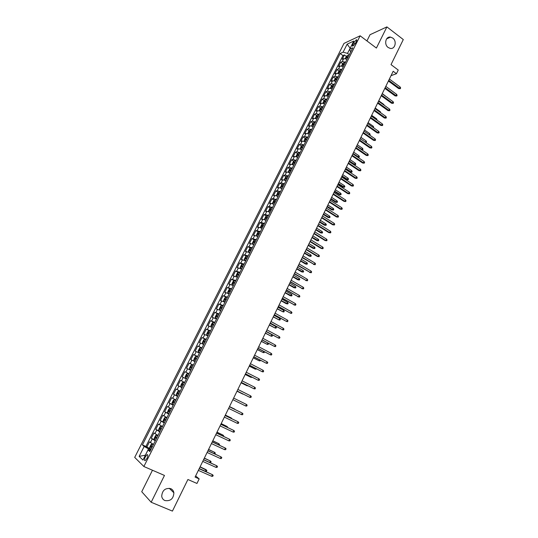 <?xml version="1.0" encoding="UTF-8"?>
<svg xmlns="http://www.w3.org/2000/svg" width="538" height="538" viewBox="0 0 538 538"><rect width="100%" height="100%" fill="white"/><g stroke="black" fill="none" stroke-linecap="round" stroke-linejoin="round"><path stroke-width="0.81" d="M170.754 488.659C172.483 489.452 173.525 490.838 173.888 492.808C173.478 498.78 170.485 501.362 164.897 500.542C163.101 499.728 162.039 498.289 161.709 496.224C162.247 490.3 165.26 487.778 170.754 488.659M392.767 38.084C397.205 41.17 395.074 49.597 390.158 48.386L388.14 47.465C383.755 44.452 385.726 36.1 390.575 37.122L392.767 38.084M146.968 458.43C148.064 455.861 148.111 454.603 147.103 454.65L145.314 456.863C144.211 459.425 144.164 460.683 145.173 460.649L146.968 458.43M152.469 470.239L141.736 491.725L151.171 502.25L172.429 511.1L187.903 479.499L196.955 483.454L199.174 478.901L195.644 475.935M343.99 43.41L134.702 457.394L143.875 466.513L360.144 35.804L343.99 43.41M360.144 35.804L376.405 48.064L386.903 26.9L370.03 34.708L366.929 40.922M386.903 26.9L403.298 39.556L391.025 64.627L398.241 70.048L396.445 73.719L393.17 71.272L195.079 477.098L199.174 478.901M347.037 59.207L343.728 58.642L342.175 59.315L344.381 54.943L346.391 56.423M345.557 62.152L342.249 61.574L340.702 62.24L342.733 63.719M340.702 62.24L338.489 66.631L340.029 65.979L343.338 66.571M339.626 73.962L336.324 73.35L334.791 73.968L337.017 69.563L339.061 71.043M335.9 81.379L332.598 80.747L331.078 81.346L333.311 76.914L335.376 78.4M332.154 88.831L328.853 88.178L327.346 88.75L329.586 84.305L331.67 85.784M328.395 96.309L325.1 95.636L323.6 96.181L325.853 91.716L327.958 93.202M324.622 103.821L321.327 103.128L319.841 103.646L322.101 99.16L324.226 100.646M320.83 111.366L317.541 110.646L316.068 111.137L318.335 106.638L320.473 108.118M317.023 118.938L313.741 118.199L312.275 118.663L314.555 114.143L316.714 115.63M313.203 126.544L309.922 125.778L308.469 126.215L310.756 121.682L312.934 123.168M309.363 134.177L306.088 133.397L304.649 133.801L306.942 129.248L309.142 130.734M305.51 141.85L302.242 141.037L300.809 141.42L303.116 136.847L305.335 138.333M301.643 149.551L298.375 148.717L296.956 149.073L299.269 144.48L301.515 145.966M297.756 157.284L294.494 156.423L293.089 156.753L295.409 152.14L297.675 153.626M293.856 165.045L290.594 164.171L289.202 164.467L291.535 159.833L293.822 161.326M289.935 172.846L286.68 171.938L285.295 172.207L287.642 167.56L289.955 169.053M286.001 180.674L282.753 179.746L281.381 179.988L283.734 175.314L286.068 176.807M282.053 188.535L278.805 187.587L277.447 187.796L279.807 183.108L282.168 184.601M278.085 196.431L274.837 195.455L273.492 195.637L275.866 190.929L278.254 192.429M274.098 204.359L270.863 203.364L269.525 203.512L271.905 198.784L274.319 200.284M270.096 212.322L266.861 211.299L265.543 211.421L267.931 206.673L270.372 208.172M266.081 220.318L262.847 219.275L261.542 219.363L263.943 214.595L266.411 216.101M262.046 228.354L258.818 227.278L257.52 227.339L259.935 222.55L262.43 224.057M257.971 236.404L253.485 235.348L255.906 230.54L258.435 232.046M253.923 244.514L249.437 243.391L251.865 238.563L254.42 240.069M249.834 252.652L245.368 251.468L247.81 246.619L250.392 248.132M245.731 260.816L241.28 259.578L243.734 254.709L246.35 256.222M241.609 269.02L237.177 267.729L239.639 262.833L242.288 264.353M237.466 277.258L233.055 275.907L235.53 270.997L238.213 272.517M233.31 285.537L228.912 284.125L231.401 279.188L234.117 280.715M229.134 293.842L224.756 292.376L227.251 287.42L230.008 288.946M224.938 302.195L220.58 300.661L223.088 295.685L227.204 297.682M220.728 310.574L216.39 308.987L218.905 303.983L221.824 305.571M216.498 318.994L212.174 317.339L214.702 312.322L217.964 314.078M212.248 327.447L207.95 325.739L210.486 320.695L214.48 322.82M207.984 335.941L203.7 334.165L206.249 329.101L210.338 331.253M203.694 344.468L199.437 342.632L201.992 337.548L206.101 339.686M199.39 353.036L195.146 351.139L197.722 346.035L201.844 348.153M195.065 361.644L190.842 359.68L193.431 354.555L197.574 356.654M190.721 370.285L186.525 368.261L189.12 363.11L193.283 365.194M186.363 378.967L182.18 376.876L184.79 371.704L188.966 373.775M182.18 376.876L186.377 378.94M184.608 382.451L180.438 380.332L177.822 385.531L182.032 387.582M180.223 391.187L176.074 389.008L173.444 394.226L177.674 396.257M175.812 399.963L171.683 397.71L169.04 402.955L173.29 404.973M171.387 408.772L167.278 406.459L164.621 411.725L168.892 413.729M166.935 417.623L162.853 415.242L160.183 420.534L164.473 422.518M162.469 426.513L158.407 424.072L155.731 429.385L159.9 431.288M157.977 435.45L153.942 432.935L151.252 438.268L154.709 439.828M353.621 42.771L352.8 44.405C352.235 45.609 352.242 46.194 352.82 46.147L355.564 43.134L356.385 41.493C356.943 40.296 356.943 39.718 356.371 39.758L353.621 42.771L355.127 43.894M150.398 450.535L148.031 449.956L149.86 451.604L352.767 47.808L349.673 49.2L350.655 52.011M148.031 449.956L142.947 460.057L139.154 456.385L144.157 446.459L142.415 444.886L340.144 53.504L343.103 52.166L347.151 44.136L353.769 41.056L349.673 49.2M344.381 54.943L342.962 55.569L145.912 446.446L149.887 448.591M153.471 444.422L149.456 441.839L146.753 447.199M155.274 440.824L151.252 438.268M159.779 431.873L155.731 429.385M164.258 422.955L160.183 420.534M168.717 414.078L164.621 411.725M173.155 405.242L169.04 402.955M177.58 396.445L173.444 394.226M181.979 387.69L177.822 385.531M184.79 371.704L188.979 373.755M189.12 363.11L193.33 365.094M193.431 354.555L197.661 356.479M197.722 346.035L201.972 347.891M201.992 337.548L206.269 339.35M206.249 329.101L210.546 330.843M210.486 320.695L214.796 322.37M214.702 312.322L219.04 313.936M218.905 303.983L223.257 305.537M223.088 295.685L227.46 297.178M227.251 287.42L231.643 288.852M231.401 279.188L235.805 280.567M235.53 270.997L239.955 272.315M239.639 262.833L244.084 264.097M243.734 254.709L248.193 255.913M247.81 246.619L252.288 247.762M251.865 238.563L256.364 239.652M255.906 230.54L260.426 231.575M259.935 222.55L261.239 222.47L264.467 223.526M263.943 214.595L265.261 214.487L268.496 215.516M267.931 206.673L269.262 206.531L272.504 207.54M271.905 198.784L273.25 198.616L276.492 199.598M275.866 190.929L277.218 190.728L280.466 191.689M279.807 183.108L281.172 182.88L284.42 183.814M283.734 175.314L285.113 175.058L288.368 175.973M287.642 167.56L289.034 167.271L292.289 168.159M291.535 159.833L292.934 159.517L296.196 160.385M295.409 152.14L296.821 151.797L300.09 152.637M299.269 144.48L300.695 144.11L303.963 144.924M303.116 136.847L304.548 136.45L307.823 137.244M306.942 129.248L308.388 128.824L311.67 129.597M310.756 121.682L312.215 121.225L315.497 121.978M314.555 114.143L316.021 113.666L319.31 114.392M318.335 106.638L319.814 106.127L323.103 106.833M322.101 99.16L323.594 98.629L326.889 99.308M325.853 91.716L327.353 91.157L330.648 91.816M329.586 84.305L331.099 83.713L334.401 84.358M333.311 76.914L334.831 76.302L338.133 76.921M337.017 69.563L338.55 68.925L341.859 69.523M350.13 48.292L347.521 53.39L343.103 52.166M349.303 54.708L347.521 53.39M151.171 502.25L164.467 475.444L143.875 466.513M391.032 75.65L396.445 73.719M350.157 48.238L347.151 44.136M150.741 449.849L148.528 448.86L145.341 455.195L139.154 456.385M342.962 55.569L340.144 53.504M145.912 446.446L142.415 444.886M144.157 446.459L148.528 448.86M388.409 81.023L398.651 88.588L399.505 88.313L388.739 80.35M400.144 87.001L400.649 87.976L400.292 88.703L399.505 88.313L400.144 87.001L389.384 79.032M400.292 88.703L398.651 88.588M345.235 58.581L346.257 56.544L347.481 55.441L348.893 55.508M348.194 56.9L347.192 56.746L346.694 57.627L347.756 57.781M384.825 88.367L395.107 95.898L395.961 95.636L385.147 87.707M396.6 94.318L397.111 95.287L396.755 96.02L395.961 95.636L396.6 94.318L385.793 86.383M396.755 96.02L395.107 95.898M381.234 95.737L391.556 103.235L392.404 102.987L381.543 95.091M393.043 101.662L393.56 102.623L393.204 103.363L392.404 102.987L393.043 101.662L382.195 93.76M393.204 103.363L391.556 103.235M377.615 103.135L387.985 110.606L388.833 110.364L377.925 102.502M389.472 109.032L389.989 109.994L389.633 110.734L388.833 110.364L389.472 109.032L378.577 101.164M389.633 110.734L387.985 110.606M373.991 110.566L384.408 118.004L385.242 117.775L374.293 109.947M385.887 116.437L386.412 117.398L386.055 118.138L385.242 117.775L385.887 116.437L374.946 108.602M386.055 118.138L384.408 118.004M341.536 65.932L342.578 63.861L343.769 62.791L345.208 62.845M344.508 64.244L343.5 64.083L343.009 64.963L344.064 65.125M387.199 97.405L382.283 93.578M387.293 97.223L387.508 97.627M337.824 73.316L338.886 71.204L340.07 70.142L341.509 70.216M340.803 71.615L339.801 71.446L339.31 72.334L340.359 72.502M383.607 104.796L383.782 104.433L378.759 100.801M383.782 104.433L384.226 105.246M335.557 81.218L335.927 81.319M334.091 80.734L335.174 78.575L336.385 77.499L337.79 77.606M337.084 79.019L336.082 78.844L335.598 79.732L336.633 79.906M379.996 112.22L380.265 111.662L375.221 108.051M380.265 111.662L380.716 112.738M331.758 88.642L332.188 88.763M330.345 88.178L331.448 85.979L332.625 84.943L334.058 85.038M333.352 86.45L332.349 86.268L331.865 87.163L332.901 87.344M376.371 119.671L376.735 118.932L371.664 115.327M376.735 118.932L377.098 120.189M370.352 118.024L380.81 125.428L381.644 125.213L370.642 117.418M382.289 123.874L382.814 124.823L382.457 125.569L381.644 125.213L382.289 123.874L371.301 116.073M382.457 125.569L380.81 125.428M327.951 96.1L328.436 96.235M326.586 95.65L327.709 93.41L328.913 92.361L330.312 92.496M329.599 93.915L328.597 93.726L328.119 94.621L329.148 94.809M372.733 127.156L373.19 126.222L368.1 122.637M373.19 126.222L373.708 127.156L373.459 127.667M366.694 125.509L377.199 132.886L378.026 132.684L366.983 124.924M378.678 131.339L379.209 132.287L378.846 133.034L378.026 132.684L378.678 131.339L367.642 123.572M378.846 133.034L377.199 132.886M324.118 103.592L324.663 103.733M322.874 103.168L323.957 100.875L325.127 99.86L326.553 99.981M325.833 101.406L324.831 101.211L324.353 102.112L325.382 102.307M369.081 134.668L369.626 133.545L364.515 129.974M369.626 133.545L370.157 134.473L369.814 135.179M363.022 133.034L373.574 140.371L374.394 140.183L363.305 132.462M375.047 138.831L375.585 139.772L375.221 140.526L374.394 140.183L375.047 138.831L363.964 131.104M375.221 140.526L373.574 140.371M320.278 111.11L320.877 111.272M319.142 110.72L320.184 108.367L321.381 107.344L322.773 107.499M322.054 108.932L321.051 108.73L320.581 109.631L321.596 109.833M365.41 142.214L366.055 140.895L360.924 137.345M366.055 140.895L366.586 141.817L365.988 142.61M366.23 142.557L365.443 142.234M359.337 140.586L369.929 147.889L370.749 147.715L359.613 140.028M371.408 146.356L371.946 147.298L371.583 148.051L370.749 147.715L371.408 146.356L360.278 138.663M371.583 148.051L369.929 147.889M316.418 118.663L317.077 118.831M315.389 118.306L316.398 115.892L317.588 114.883L318.98 115.045M318.254 116.484L317.259 116.275L316.788 117.183L317.797 117.392M361.549 149.665L362.464 148.273L357.313 144.735M362.464 148.273L363.002 149.194L362.639 149.934L356.66 146.074M362.639 149.934L362.013 149.988M355.638 148.165L366.277 155.435L367.091 155.274L355.9 147.627M367.75 153.915L368.295 154.85L367.925 155.603L367.091 155.274L367.75 153.915L356.573 146.255M367.925 155.603L366.277 155.435M312.544 126.242L313.257 126.43M311.61 125.919L312.598 123.451L313.782 122.449L315.167 122.63M314.441 124.07L313.446 123.854L312.981 124.769L313.984 124.984M357.642 157.136L358.214 157.022L358.859 155.684L353.688 152.167M358.859 155.684L359.404 156.598L359.041 157.345L353.029 153.505M359.041 157.345L357.837 157.264M351.919 155.778L362.605 163.014L363.412 162.866L352.175 155.253M364.078 161.501L364.623 162.429L364.253 163.189L363.412 162.866L364.078 161.501L352.847 153.875M364.253 163.189L362.605 163.014M308.651 133.854L309.424 134.056M307.817 133.565L308.785 131.037L309.962 130.048L311.347 130.236M310.614 131.689L309.619 131.467L309.155 132.382L310.157 132.604M355.241 163.122L355.786 164.036L355.423 164.783L353.816 164.608L354.589 164.467L355.241 163.122L350.043 159.618M355.423 164.783L349.391 160.963M353.816 164.608L349.142 161.467M348.187 163.424L358.92 170.627L359.72 170.492L348.436 162.913M360.386 169.114L360.937 170.042L360.568 170.802L359.72 170.492L360.386 169.114L349.115 161.534M360.568 170.802L358.92 170.627M304.743 141.501L305.577 141.716M304.01 141.238L304.952 138.656L306.129 137.681L307.507 137.883M306.774 139.335L305.779 139.107L305.315 140.028L306.31 140.257M351.61 170.593L352.161 171.501L351.798 172.247L350.184 172.066L350.958 171.938L351.61 170.593L346.391 167.103M351.798 172.247L345.732 168.455M350.184 172.066L345.497 168.945M344.441 171.097L355.221 178.266L356.015 178.145L344.683 170.607M356.687 176.767L357.239 177.688L356.869 178.455L356.015 178.145L356.687 176.767L345.362 169.221M356.869 178.455L355.221 178.266M300.816 149.181L301.71 149.409M300.177 148.945L301.098 146.309L302.275 145.341L303.647 145.556M302.914 147.022L301.919 146.78L301.455 147.708L302.45 147.943M347.965 178.091L348.516 178.993L348.153 179.746L346.539 179.558L347.306 179.443L347.965 178.091L342.726 174.621M348.153 179.746L342.06 175.98M346.539 179.558L341.832 176.451M296.875 156.888L297.83 157.13M296.33 156.686L296.075 156.302L297.238 153.989L298.402 153.034L299.774 153.263M299.034 154.736L298.039 154.487L297.581 155.415L298.57 155.664M344.307 185.623L344.858 186.518L344.495 187.271L342.881 187.083L343.641 186.982L344.307 185.623L339.041 182.167M344.495 187.271L338.375 183.532M342.881 187.083L338.153 183.989M292.921 164.628L293.936 164.884M292.457 164.46L292.188 164.023L293.358 161.703L294.515 160.761L295.887 161.003M295.147 162.476L294.145 162.227L293.687 163.155L294.676 163.411M340.628 193.182L341.186 194.077L340.823 194.83L339.209 194.635L339.962 194.548L340.628 193.182L335.342 189.746M340.823 194.83L334.676 191.111M339.209 194.635L334.461 191.555M340.682 178.804L351.502 185.94L352.296 185.832L340.917 178.327M352.968 184.447L353.527 185.361L353.157 186.128L352.296 185.832L352.968 184.447L341.596 176.935M353.157 186.128L351.502 185.94M336.902 186.545L347.77 193.64L348.563 193.546L337.131 186.081M349.236 192.16L349.801 193.068L349.424 193.841L348.563 193.546L349.236 192.16L337.81 184.689M349.424 193.841L347.77 193.64M333.109 194.319L344.024 201.373L344.811 201.299L333.325 193.875M345.483 199.901L346.055 200.809L345.678 201.582L344.811 201.299L345.483 199.901L334.011 192.469M345.678 201.582L344.024 201.373M288.953 172.402L290.022 172.671M288.57 172.261L288.287 171.777L289.457 169.45L290.614 168.522L291.979 168.777M291.24 170.257L290.231 169.995L289.78 170.929L290.769 171.192M336.936 200.775L337.501 201.663L337.131 202.422L335.517 202.214L336.27 202.14L336.936 200.775L331.63 197.352M337.131 202.422L330.957 198.724M335.517 202.214L330.749 199.154M329.303 202.12L340.265 209.141L341.045 209.08L329.512 201.689M341.724 207.675L342.296 208.576L341.919 209.356L341.045 209.08L341.724 207.675L330.197 200.284M341.919 209.356L340.265 209.141M284.965 180.21L286.095 180.492M284.669 180.102L284.367 179.564L285.543 177.224L286.7 176.309L288.059 176.578M287.312 178.065L286.303 177.796L285.853 178.737L286.841 179.006M333.23 208.394L333.802 209.275L333.425 210.042L331.818 209.833L332.565 209.766L333.23 208.394L327.898 204.991M333.425 210.042L327.225 206.37M331.818 209.833L327.023 206.78M325.477 209.961L336.485 216.942L337.259 216.895L325.678 209.544M337.945 215.482L338.516 216.384L338.14 217.164L337.259 216.895L337.945 215.482L326.371 208.132M338.14 217.164L336.485 216.942M280.957 188.051L282.147 188.347M280.742 187.97L280.433 187.385L281.616 185.038L282.766 184.131L284.125 184.413M283.371 185.906L282.363 185.63L281.912 186.578L282.901 186.854M329.512 216.047L330.083 216.922L329.713 217.688L328.099 217.473L328.839 217.426L329.512 216.047L324.158 212.665M329.713 217.688L323.479 214.043M328.099 217.473L323.284 214.44M321.637 217.829L332.692 224.776L333.459 224.743L321.825 217.433M334.145 223.324L334.73 224.218L334.347 225.005L333.459 224.743L334.145 223.324L322.524 216.007M334.347 225.005L332.692 224.776M276.942 195.926L278.186 196.236M276.801 195.872L276.485 195.24L277.669 192.88L278.812 191.992L280.17 192.288M279.417 193.781L278.402 193.498L277.958 194.447L278.94 194.729M325.772 223.727L326.351 224.602L325.974 225.375L324.36 225.146L325.1 225.119L325.772 223.727L320.399 220.365M325.974 225.375L319.72 221.75M324.36 225.146L319.532 222.133M317.776 225.731L328.886 232.638L329.646 232.618L317.965 225.348M330.332 231.199L330.924 232.086L330.54 232.873L329.646 232.618L330.332 231.199L318.657 223.922M330.54 232.873L328.886 232.638M272.907 203.835L274.205 204.151M272.84 203.808L272.517 203.129L273.707 200.755L274.844 199.88L276.196 200.19M275.443 201.696L274.42 201.4L273.983 202.355L274.965 202.644M322.02 231.448L322.605 232.315L322.228 233.089L320.614 232.853L321.347 232.84L322.02 231.448L316.62 228.099M322.228 233.089L315.94 229.491M320.614 232.853L315.766 229.854M313.903 233.667L325.06 240.533L325.82 240.533L314.078 233.304M326.505 239.107L327.097 239.988L326.714 240.775L325.82 240.533L326.505 239.107L314.784 231.865M326.714 240.775L325.06 240.533M272.208 208.125L270.863 207.803L269.726 208.67L268.529 211.044L268.865 211.777L270.211 212.106M268.852 211.757L270.836 207.823M271.448 209.638L270.426 209.336L269.989 210.291L270.97 210.593M318.254 239.188L318.839 240.056L318.462 240.829L316.848 240.594L317.575 240.587L318.254 239.188L312.834 235.859M318.462 240.829L312.148 237.265M316.848 240.594L311.979 237.608M310.016 241.636L321.22 248.469L321.973 248.475L310.184 241.286M322.666 247.043L323.257 247.917L322.874 248.717L321.973 248.475L322.666 247.043L310.883 239.847M322.874 248.717L321.22 248.469M268.206 216.094L266.861 215.758L265.732 216.612L264.535 219L264.851 219.746L266.196 220.089M267.44 217.614L266.418 217.305L265.98 218.267L266.956 218.569M314.474 246.969L315.066 247.83L314.683 248.61L313.069 248.361L313.788 248.374L314.474 246.969L309.027 243.66M314.683 248.61L308.341 245.066M313.069 248.361L308.18 245.395M306.109 249.639L317.366 256.431L318.106 256.451L306.27 249.309M318.805 255.019L319.404 255.886L319.021 256.687L318.106 256.451L318.805 255.019L306.976 247.863M319.021 256.687L317.366 256.431M264.185 224.097L262.84 223.747L261.724 224.588L260.513 226.982L260.816 227.735L262.167 228.112M262.813 223.768L261.091 227.91M263.418 225.624L262.389 225.301L261.952 226.269L262.934 226.585M310.675 254.777L311.273 255.631L310.89 256.418L309.276 256.162L309.989 256.189L310.675 254.777L305.207 251.488M310.89 256.418L304.515 252.9M309.276 256.162L304.36 253.21M302.188 257.675L314.232 264.467L302.336 257.359M314.932 263.021L315.537 263.889L315.147 264.689L314.232 264.467L314.932 263.021L303.049 255.906M315.147 264.689L313.493 264.427M298.247 265.745L310.332 272.51L298.388 265.449M311.038 271.058L311.643 271.919L311.26 272.726L310.332 272.51L311.038 271.058L299.101 263.99M311.26 272.726L309.599 272.457M294.293 273.849L306.425 280.594L294.427 273.566M307.131 279.135L307.743 279.989L307.353 280.796L306.425 280.594L307.131 279.135L295.14 272.107M307.353 280.796L305.698 280.52M260.143 232.134L258.805 231.77L257.689 232.598L256.478 235.005L256.781 235.792L258.119 236.169M256.781 235.792L257.225 236.054M259.377 233.667L258.348 233.337L257.91 234.312L258.886 234.635M306.862 262.618L307.46 263.472L307.077 264.252L305.463 263.997L306.176 264.037L306.862 262.618L301.367 259.343M307.077 264.252L300.675 260.762M305.463 263.997L300.527 261.065M256.088 240.204L254.756 239.827L253.647 240.641L252.43 243.062L252.726 243.869L254.05 244.252M252.726 243.869L253.385 244.259M255.315 241.744L254.279 241.407L253.855 242.382L254.824 242.712M303.035 270.493L303.64 271.34L303.257 272.127L301.636 271.865L302.343 271.919L303.035 270.493L297.514 267.238M303.257 272.127L296.821 268.664M301.636 271.865L296.68 268.946M252.013 248.314L250.688 247.917L249.578 248.717L248.354 251.152L248.643 251.979L249.968 252.376M248.643 251.979L249.598 252.53M251.239 249.854L250.204 249.511L249.773 250.493L250.748 250.829M299.189 278.402L299.8 279.242L299.41 280.036L297.796 279.76L298.496 279.827L299.189 278.402L293.647 275.167M299.41 280.036L292.948 276.593M297.796 279.76L292.82 276.862M290.318 281.986L302.497 288.704L290.446 281.724M303.203 287.238L303.822 288.092L303.432 288.906L302.497 288.704L303.203 287.238L291.166 280.251M303.432 288.906L301.771 288.617M247.924 256.451L246.599 256.048L245.496 256.834L244.272 259.269L244.548 260.123L245.873 260.533M244.548 260.123L245.772 260.742M247.144 258.005L246.108 257.648L245.684 258.637L246.653 258.986M295.328 286.344L295.94 287.178L295.557 287.971L293.936 287.695L294.629 287.776L295.328 286.344L289.76 283.123M295.557 287.971L289.061 284.562M293.936 287.695L288.94 284.81M286.33 290.157L298.55 296.855L286.445 289.915M299.262 295.382L299.888 296.23L299.491 297.043L298.55 296.855L299.262 295.382L287.164 288.442M299.491 297.043L297.837 296.754M243.815 264.629L242.497 264.205L241.401 264.978L240.17 267.426L240.439 268.301L241.757 268.731M240.439 268.301L241.656 268.919M243.035 266.189L241.992 265.826L241.569 266.814L242.537 267.171M291.448 294.313L292.067 295.14L291.683 295.94L290.063 295.658L290.749 295.752L291.448 294.313L285.86 291.119M291.683 295.94L285.153 292.558M290.063 295.658L285.046 292.786M282.322 298.368L294.589 305.033L282.43 298.139M295.301 303.56L295.934 304.4L295.537 305.214L294.589 305.033L295.301 303.56L283.156 296.66M295.537 305.214L293.882 304.918M239.692 272.84L238.374 272.403L237.285 273.163L236.047 275.624L236.303 276.512L237.621 276.956M236.303 276.512L237.534 277.131M238.906 274.4L237.863 274.03L237.44 275.026L238.408 275.389M287.561 302.322L288.18 303.143L287.79 303.943L286.176 303.654L286.855 303.762L287.561 302.322L281.946 299.141M287.79 303.943L281.239 300.587M286.176 303.654L281.132 300.803M278.301 306.613L290.614 313.25L278.402 306.404M291.327 311.771L291.966 312.605L291.562 313.425L290.614 313.25L291.327 311.771L279.128 304.911M235.543 281.085L234.232 280.634L233.149 281.381L231.905 283.849L232.16 284.763L233.465 285.221M232.16 284.763L233.384 285.382M234.756 282.658L233.714 282.275L233.29 283.277L234.259 283.647M277.204 308.852L282.941 311.811L283.647 310.359L278.011 307.198M283.647 310.359L284.279 311.179L283.882 311.979L282.941 311.811L277.299 308.651M274.259 314.891L286.619 321.502L274.346 314.696M287.339 320.016L287.978 320.843L287.574 321.67L286.619 321.502L287.339 320.016L275.079 313.203M270.197 323.204L282.605 329.794L270.284 323.029M283.331 328.294L283.97 329.121L283.573 329.949L282.605 329.794L283.331 328.294L271.017 321.529M266.122 331.549L278.576 338.113L266.196 331.401M279.303 336.613L279.948 337.434L279.545 338.261L278.576 338.113L279.303 336.613L266.935 329.888M231.387 289.37L230.076 288.899L229 289.632L227.749 292.114L227.991 293.049L229.296 293.519M227.991 293.049L229.222 293.667M230.594 290.944L229.544 290.554L229.127 291.562L230.089 291.939M273.257 316.929L279.014 319.888L279.726 318.429L274.057 315.295M279.726 318.429L280.359 319.242L279.962 320.049L279.014 319.888L273.344 316.754M225.899 297.205L224.83 297.918L223.573 300.412L223.808 301.367L225.106 301.858M223.808 301.367L225.039 301.986M226.411 299.269L225.361 298.872L224.945 299.881L225.906 300.271M269.296 325.046L275.073 327.998L275.779 326.539L270.096 323.419M275.779 326.539L276.418 327.346L276.028 328.153L275.073 327.998L269.377 324.885M223.008 306.035L221.71 305.544L220.641 306.243L219.383 308.745L219.605 309.727L220.903 310.231M219.605 309.727L220.842 310.345M222.207 307.628L221.158 307.218L220.741 308.24L221.703 308.637M265.321 333.197L271.112 336.149L271.825 334.676L266.108 331.576M271.825 334.676L272.463 335.477L272.067 336.297L271.112 336.149L265.389 333.049M262.026 339.935L274.528 346.472L262.093 339.808M275.261 344.966L275.913 345.779L275.51 346.613L274.528 346.472L275.261 344.966L262.833 338.288M218.791 314.427L217.493 313.916L216.437 314.602L215.173 317.117L215.382 318.119L216.679 318.637M215.382 318.119L216.626 318.738M217.991 316.028L216.935 315.611L216.525 316.633L217.48 317.037M261.327 341.381L267.13 344.327L261.387 341.253M268.146 343.217L268.496 343.647L268.099 344.468L267.13 344.327L267.769 343.015M257.917 348.362L270.466 354.865L257.978 348.247M271.199 353.352L271.858 354.159L271.448 354.999L270.466 354.865L271.199 353.352L258.717 346.721M214.554 322.854L213.263 322.329L212.214 323.002L210.943 325.524L211.138 326.519L212.436 327.077M213.243 322.343L211.138 326.519L212.389 327.171M213.754 324.461L212.692 324.031L212.281 325.06L213.243 325.47M257.312 349.599L263.136 352.545L257.366 349.492M264.508 351.852L264.111 352.672L263.136 352.545L263.687 351.415M253.788 356.815L266.384 363.298L253.835 356.721M267.117 361.778L267.783 362.578L267.373 363.419L266.384 363.298L267.117 361.778L254.582 355.194M210.304 331.314L209.02 330.776L207.971 331.428L206.693 333.97L206.888 335.013L208.172 335.564M206.888 335.013L208.132 335.631M209.497 332.928L208.435 332.491L208.031 333.526L208.979 333.95M253.284 357.851L259.128 360.79L253.331 357.757M260.412 360.285L260.103 360.917L259.128 360.79L259.585 359.855M249.645 365.315L262.288 371.765L249.679 365.235M263.021 370.238L263.694 371.032L263.284 371.879L262.288 371.765L263.021 370.238L250.432 363.701M206.034 339.814L204.749 339.256L203.707 339.902L202.429 342.45L202.611 343.513L203.889 344.078M202.611 343.513L203.862 344.138M205.22 341.435L204.158 340.991L203.754 342.027L204.709 342.457M249.242 366.136L255.099 369.075L249.276 366.062M256.29 368.759L256.081 369.189L255.099 369.075L255.463 368.328M245.476 373.843L258.166 380.272L245.51 373.789M258.913 378.739L259.585 379.525L259.175 380.373L258.166 380.272L258.913 378.739L246.256 372.249M201.743 348.355L200.466 347.783L199.43 348.409L198.139 350.964L198.314 352.054L199.591 352.639M198.314 352.054L199.571 352.679M200.93 349.982L199.867 349.525L199.457 350.568L200.412 351.005M245.18 374.461L251.051 377.394L245.207 374.408M252.161 377.266L251.051 377.394L251.32 376.835M241.293 382.417L254.037 388.813L241.313 382.377M254.777 387.273L255.456 388.053L255.046 388.907L254.037 388.813L254.777 387.273L242.073 380.83M197.433 356.929L196.162 356.338L195.133 356.95L193.835 359.519L194.003 360.635L195.274 361.227M194.003 360.635L195.26 361.254M195.664 358.113L196.599 358.584L195.55 358.093L195.146 359.142L196.094 359.592M241.098 382.821L246.989 385.753L241.118 382.78M248.005 385.807L246.989 385.753L247.164 385.383M237.097 391.018L249.881 397.387L237.103 391.005M250.627 395.84L251.313 396.614L250.896 397.474L249.881 397.387L250.627 395.84L237.863 389.445M189.672 369.25L190.936 369.862L189.672 369.25L189.517 368.113L190.815 365.531L191.81 364.952L189.665 369.223M191.81 364.952L193.108 365.537M191.333 366.721L192.274 367.192L191.219 366.701L190.815 367.757L191.763 368.221M237.002 391.213L242.907 394.139L237.009 391.193M243.432 394.186L242.994 393.971M245.711 406.002L246.734 406.082L247.15 405.222L246.465 404.448L245.711 406.002L232.873 399.667M246.465 404.448L233.64 398.107M188.764 374.192L187.5 373.567L186.478 374.152L185.173 376.741L185.321 377.898L186.578 378.53M186.464 376.412L187.412 376.882L186.464 376.412L186.868 375.349L187.93 375.84L186.989 375.369M241.522 414.657L242.551 414.724L242.974 413.856L242.275 413.097L241.522 414.657L228.623 408.369M241.649 412.767L229.403 406.782L241.649 412.767M184.399 382.868L183.135 382.242L182.126 382.807L180.815 385.41L180.95 386.593L182.207 387.239M180.943 386.56L183.108 382.256L184.393 382.881M183.566 384.535L182.496 384.038L182.093 385.1L183.034 385.578M234.837 409.189L229.497 406.58L234.837 409.189M235.348 409.687L235.819 409.916M237.312 423.345L238.354 423.406L238.771 422.538L238.072 421.779L237.312 423.345L224.359 417.111M225.126 415.538L238.072 421.779L225.146 415.497M180.022 391.577L178.757 390.951L177.748 391.503L176.43 394.119L176.558 395.322L177.809 395.981M178.757 390.951L180.008 391.603M178.105 392.76L179.174 393.271L178.105 392.76L177.708 393.829L178.65 394.32M231.125 418.376L231.306 417.992L225.355 415.074M231.979 418.793L231.306 417.992L225.335 415.114M233.089 432.075L234.138 432.122L234.555 431.247L233.848 430.501L233.089 432.075L220.076 425.888M220.849 424.307L233.848 430.501L220.876 424.247M175.63 400.326L174.352 399.7L173.357 400.232L172.032 402.861L172.147 404.092L173.397 404.771M172.147 404.058L174.332 399.714L175.603 400.373M174.769 402.041L173.693 401.523L173.297 402.599L174.238 403.096M226.881 427.105L227.164 426.52L221.192 423.608M227.735 427.515L227.164 426.52L221.165 423.662M228.845 440.844L229.901 440.884L230.325 440.003L229.612 439.264L228.845 440.844L215.772 434.711M216.545 433.117L229.612 439.264L216.585 433.036M171.212 409.115L169.934 408.49L168.945 409.008L167.614 411.644L167.721 412.902L168.959 413.594M169.934 408.49L171.178 409.176M170.338 410.85L169.268 410.326L168.871 411.409L169.806 411.913M222.618 435.874L223.001 435.087L217.009 432.175M223.478 436.278L223.7 435.82L223.001 435.087L216.969 432.249M224.581 449.647L225.644 449.681L226.068 448.8L225.348 448.06L224.581 449.647L211.447 443.568M212.228 441.967L225.348 448.06L212.275 441.866M166.773 417.945L165.496 417.32L164.507 417.818L163.175 420.467L163.27 421.745L164.507 422.458M165.496 417.32L166.74 418.019M165.892 419.707L164.816 419.163L164.42 420.252L165.354 420.77M218.334 444.677L218.818 443.689L212.806 440.777M219.201 445.081L219.524 444.415L218.818 443.689L212.759 440.878M220.304 458.49L221.367 458.51L221.797 457.63L221.071 456.897L220.304 458.49L207.103 452.458M207.89 450.857L221.071 456.897L207.944 450.736M162.321 426.809L161.037 426.183L160.055 426.668L158.717 429.331L158.804 430.629L160.035 431.362M161.037 426.183L162.274 426.903M161.42 428.598L160.351 428.046L159.954 429.142L160.882 429.667M214.03 453.521L214.615 452.33L208.589 449.418M214.877 453.911L215.328 453.05L214.615 452.33L208.529 449.539M216 467.374L217.076 467.387L217.507 466.5L216.774 465.774L216 467.374L202.745 461.396M203.532 459.788L216.774 465.774L203.599 459.64M157.842 435.713L156.558 435.087L155.583 435.558L154.238 438.228L154.312 439.559L155.543 440.306M156.558 435.087L157.789 435.827M156.935 437.529L155.859 436.964L155.469 438.066L156.397 438.598M209.712 462.404L210.398 461.005L204.353 458.1M210.089 462.579L210.694 462.586L211.111 461.718L210.398 461.005L204.285 458.235M211.683 476.298L212.759 476.298L213.196 475.404L212.463 474.691L211.683 476.298L198.361 470.373M199.154 468.753L212.463 474.691L199.235 468.591M153.35 444.664L152.059 444.038L151.091 444.482L149.746 447.172L149.806 448.524L151.023 449.284M149.799 448.49L152.039 444.045L153.283 444.791M152.429 446.5L151.353 445.921L150.956 447.031L151.884 447.576M200.022 466.977L206.881 470.427L206.457 471.295L205.395 471.288L206.155 469.721L200.096 466.816M205.395 471.288L199.248 468.551M342.249 61.574L343.728 58.642M150.384 442.639L152.187 439.062M154.89 433.702L156.686 430.131M159.369 424.798L161.158 421.247M163.834 415.935L165.61 412.404M168.273 407.111L170.042 403.594M172.698 398.328L174.46 394.831M177.096 389.586L178.851 386.102M181.481 380.884L183.229 377.407M185.845 372.215L187.587 368.759M190.19 363.587L191.925 360.144M194.514 354.993L196.242 351.57M198.825 346.438L200.539 343.029M203.108 337.925L204.823 334.528M207.379 329.444L209.08 326.062M211.629 320.998L213.324 317.635M215.866 312.591L217.554 309.242M220.076 304.226L221.757 300.883M224.272 295.887L225.947 292.564M228.455 287.588L230.116 284.279M232.611 279.33L234.272 276.034M236.754 271.105L238.408 267.823M240.876 262.907L242.524 259.646M244.985 254.756L246.626 251.502M249.074 246.633L250.708 243.391M253.149 238.542L254.77 235.321M257.204 230.493L258.818 227.278M261.239 222.47L262.847 219.275M265.261 214.487L266.861 211.299M269.262 206.531L270.863 203.364M273.25 198.616L274.837 195.455M277.218 190.728L278.805 187.587M281.172 182.88L282.753 179.746M285.113 175.058L286.68 171.938M289.034 167.271L290.594 164.171M292.934 159.517L294.494 156.423M296.821 151.797L298.375 148.717M300.695 144.11L302.242 141.037M304.548 136.45L306.088 133.397M308.388 128.824L309.922 125.778M312.215 121.225L313.741 118.199M316.021 113.666L317.541 110.646M319.814 106.127L321.327 103.128M323.594 98.629L325.1 95.636M327.353 91.157L328.853 88.178M331.099 83.713L332.598 80.747M334.831 76.302L336.324 73.35M338.55 68.925L340.029 65.979M354.011 45.306L352.8 44.405M347.454 55.468L345.813 58.723M347.978 57.331L347.192 56.746M343.769 62.791L342.114 66.08M344.293 64.661L343.5 64.083M340.07 70.142L338.402 73.464M340.594 72.025L339.801 71.446M336.358 77.526L334.67 80.882M336.882 79.422L336.082 78.844M332.625 84.943L330.924 88.326M333.15 86.84L332.349 86.268M328.886 92.388L327.165 95.804M329.404 94.298L328.597 93.726M325.127 99.86L323.392 103.316M325.645 101.783L324.831 101.211M321.347 107.371L319.599 110.855M321.872 109.295L321.051 108.73M317.561 114.903L315.793 118.427M318.079 116.84L317.259 116.275M313.755 122.476L311.966 126.026M314.273 124.419L313.446 123.854M309.935 130.075L308.126 133.659M310.446 132.025L309.619 131.467M306.095 137.701L304.273 141.326M306.606 139.665L305.779 139.107M302.242 145.361L300.406 149.019M302.753 147.338L301.919 146.78L302.753 147.338M298.375 153.061L296.519 156.753M298.886 155.038L298.045 154.487L298.879 155.038M294.488 160.781L292.611 164.514M294.999 162.772L294.158 162.227L294.992 162.779M290.587 168.542L288.691 172.308M290.231 169.995L291.092 170.546L290.251 169.995M286.667 176.329L284.757 180.136M287.178 178.34L286.324 177.796L287.171 178.347M282.732 184.157L280.802 187.991M278.785 192.012L276.835 195.886M279.289 194.036L278.428 193.505L279.283 194.05M274.817 199.901L272.853 203.808M274.42 201.4L275.308 201.952L274.461 201.4M271.334 209.867L270.466 209.336M266.835 215.778L264.844 219.726M267.332 217.836L266.465 217.305M263.311 225.832L262.436 225.308M258.778 231.791L256.774 235.772M259.276 233.869L258.401 233.344M254.73 239.847L252.712 243.849M255.22 241.932L254.339 241.414M250.661 247.937L248.637 251.959M251.145 250.036L250.264 249.518M246.572 256.068L244.541 260.103M247.063 258.173L246.175 257.662M242.47 264.225L240.432 268.28M242.954 266.344L242.066 265.833M238.347 272.423L236.296 276.492M238.832 274.548L237.937 274.044M234.205 280.654L232.154 284.743M234.689 282.786L233.788 282.289M230.049 288.919L227.984 293.022M230.533 291.065L229.625 290.567M225.873 297.218L223.801 301.347M226.35 299.377L225.449 298.879M221.683 305.557L219.598 309.7M222.16 307.729L221.246 307.232M217.466 313.936L215.375 318.092M217.944 316.109L217.029 315.624M213.714 324.535L212.792 324.044M208.993 330.789L206.881 334.986M209.464 332.988L208.542 332.504M204.722 339.276L202.604 343.486M205.193 341.489L204.265 341.005M200.439 347.797L198.314 352.027M200.909 350.016L199.975 349.539M196.135 356.358L193.996 360.608M187.473 373.587L185.314 377.871M183.048 385.564L182.093 385.1M178.73 390.965L176.551 395.289M178.663 394.293L177.708 393.829M174.258 403.056L173.297 402.599M169.914 408.503L167.715 412.868M169.833 411.859L168.871 411.409M165.469 417.327L163.27 421.711M165.388 420.703L164.42 420.252M161.01 426.197L158.797 430.595M160.923 429.586L159.954 429.142M156.531 435.101L154.312 439.526M156.444 438.51L155.469 438.066M151.938 447.468L150.956 447.031M173.888 492.808L169.235 488.262M147.775 454.946L147.103 454.65M356.802 40.081L356.371 39.758M390.575 37.122L386.64 38.844M271.327 209.887L270.426 209.336M267.319 217.85L266.418 217.305M263.297 225.852L262.389 225.301M259.262 233.889L258.348 233.337M255.207 241.952L254.279 241.407M251.138 250.056L250.204 249.511M247.05 258.193L246.108 257.648M242.941 266.371L241.992 265.826M238.818 274.575L237.863 274.03M234.676 282.82L233.714 282.275M230.513 291.092L229.544 290.554M226.337 299.41L225.361 298.872M222.14 307.756L221.158 307.218M217.93 316.142L216.935 315.611M213.7 324.562L212.692 324.031M209.45 333.022L208.435 332.491M205.18 341.516L204.158 340.991M200.889 350.05L199.867 349.525M196.585 358.617L195.55 358.093M192.261 367.225L191.219 366.701M187.917 375.874L186.868 375.349M183.552 384.556L182.496 384.038M174.541 401.926L173.693 401.523M169.88 410.608L169.268 410.326M165.307 419.391L164.816 419.163M160.768 428.235L160.351 428.046M156.228 437.132L155.859 436.964"/></g></svg>
